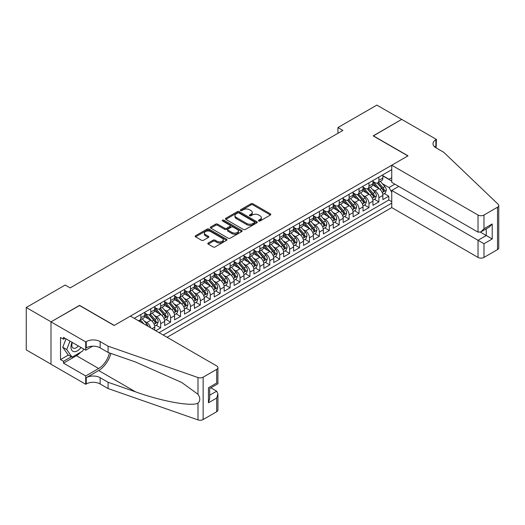 <?xml version="1.0" encoding="UTF-8"?>
<svg xmlns="http://www.w3.org/2000/svg" width="525" height="525" viewBox="0 0 525 525"><rect width="100%" height="100%" fill="white"/><g stroke="black" fill="none" stroke-linecap="round" stroke-linejoin="round"><path stroke-width="0.79" d="M258.713 220.979A0.965 0.558 0 0 0 260.078 220.979L270.421 215.007A1.378 0.794 0 0 0 270.821 214.443A1.378 0.794 0 0 0 270.421 213.878L252.899 203.766A1.378 0.794 0 0 0 250.95 203.766L240.607 209.738A0.965 0.558 0 0 0 240.325 210.131A0.965 0.558 0 0 0 240.607 210.525A0.965 0.558 0 0 0 241.966 210.525L243.305 209.751A4.403 2.546 0 0 1 249.539 209.751L250.996 210.591A4.403 2.546 0 0 1 252.289 212.389A4.403 2.546 0 0 1 250.996 214.193L249.657 214.961A0.965 0.558 0 0 0 249.375 215.355A0.965 0.558 0 0 0 249.657 215.749A0.965 0.558 0 0 0 251.022 215.749L252.361 214.974A4.403 2.546 0 0 1 258.589 214.974L260.052 215.821A4.403 2.546 0 0 1 261.345 217.619A4.403 2.546 0 0 1 260.052 219.417L258.713 220.192A0.965 0.558 0 0 0 258.431 220.585A0.965 0.558 0 0 0 258.713 220.979L258.713 220.192M208.208 242.996A1.378 0.794 0 0 0 207.808 243.561A1.378 0.794 0 0 0 208.208 244.118L213.124 246.96A1.378 0.794 0 0 0 215.073 246.96L226.564 240.325A1.378 0.794 0 0 0 226.964 239.768A1.378 0.794 0 0 0 226.564 239.203L209.035 229.084A1.378 0.794 0 0 0 207.093 229.084L195.602 235.718A1.378 0.794 0 0 0 195.202 236.283A1.378 0.794 0 0 0 195.602 236.841L201.541 240.273A1.378 0.794 0 0 0 203.49 240.273L208.405 237.431A1.378 0.794 0 0 0 208.806 236.873A1.378 0.794 0 0 0 208.405 236.309L205.459 234.609A3.682 2.126 0 0 1 204.382 233.107A3.682 2.126 0 0 1 206.653 231.138A3.682 2.126 0 0 1 210.669 231.604L222.206 238.258A3.682 2.126 0 0 1 223.282 239.768A3.682 2.126 0 0 1 221.012 241.73A3.682 2.126 0 0 1 216.996 241.27L215.073 240.161A1.378 0.794 0 0 0 213.124 240.161L208.208 242.996L208.208 244.118M79.564 305.537L51.043 321.832L26.25 307.512L26.25 349.886L50.997 364.173M79.564 305.366L114.273 325.408L407.859 155.912L373.144 135.87L401.658 119.405L376.865 105.092L337.929 127.568L337.929 133.291M26.25 307.512L65.179 285.036L70.14 287.903L342.891 130.43L337.929 127.568M243.403 229.477A1.378 0.794 0 0 0 245.352 229.477L256.837 222.849A1.378 0.794 0 0 0 257.243 222.285A1.378 0.794 0 0 0 256.837 221.721L239.315 211.608A1.378 0.794 0 0 0 237.366 211.608L225.881 218.236A1.378 0.794 0 0 0 225.474 218.8A1.378 0.794 0 0 0 225.881 219.365L243.403 229.477M222.908 221.189A0.965 0.558 0 0 1 223.886 221.32L241.684 231.597L230.213 238.219A1.378 0.794 0 0 1 228.263 238.219L210.742 228.099L215.657 225.284L215.657 224.142L210.742 226.977A1.378 0.794 0 0 0 210.341 227.542A1.378 0.794 0 0 0 210.742 228.099L210.742 226.977M215.657 225.284A1.378 0.794 0 0 1 217.606 225.284L217.606 224.142A1.378 0.794 0 0 0 215.657 224.142M217.606 224.142L224.713 228.244A1.378 0.794 0 0 0 226.662 228.244L229.917 226.36A1.378 0.794 0 0 0 230.324 225.796A1.378 0.794 0 0 0 229.917 225.238L222.521 220.966A0.965 0.558 0 0 1 222.239 220.572A0.965 0.558 0 0 1 222.836 220.054A0.965 0.558 0 0 1 223.886 220.178L241.703 230.462A1.378 0.794 0 0 1 242.104 231.026A1.378 0.794 0 0 1 241.703 231.584L241.703 230.462M155.735 330.737L160.689 327.869L156.181 325.264M154.232 315.381L156.726 316.818A5.611 3.242 60 0 1 160.689 323.689L164.66 321.398L164.66 325.579L170.612 322.147L166.097 319.541M164.154 309.658L166.642 311.095A5.611 3.242 60 0 1 170.612 317.966L174.576 315.676L174.576 319.856L180.528 316.418L176.019 313.812M174.07 303.929L176.564 305.366A5.611 3.242 60 0 1 180.528 312.237L184.498 309.947L184.498 314.127L190.45 310.695L185.935 308.09M183.993 298.2L186.48 299.637A5.611 3.242 60 0 1 190.45 306.515L194.414 304.224L194.414 308.405L200.366 304.966L195.851 302.361M193.909 292.478L196.396 293.915A5.611 3.242 60 0 1 200.366 300.786L204.33 298.495L204.33 302.676L210.282 299.237L205.774 296.632M203.825 286.748L206.318 288.186A5.611 3.242 60 0 1 210.282 295.057L214.252 292.766L214.252 296.947L220.205 293.514L215.69 290.909M213.747 281.026L216.234 282.463A5.611 3.242 60 0 1 220.205 289.334L224.168 287.044L224.168 291.224L230.121 287.785L225.606 285.18M223.663 275.297L226.15 276.734A5.611 3.242 60 0 1 230.121 283.605L234.091 281.315L234.091 285.495L240.037 282.063L235.528 279.457M233.579 269.574L236.073 271.012A5.611 3.242 60 0 1 240.037 277.882L244.007 275.592L244.007 279.772L249.959 276.334L245.444 273.728M243.502 263.845L245.989 265.283A5.611 3.242 60 0 1 249.959 272.153L253.923 269.863L253.923 274.043L259.875 270.611L255.36 268.006M253.418 258.116L255.905 259.553A5.611 3.242 60 0 1 259.875 266.431L263.845 264.141L263.845 268.321L269.791 264.882L265.283 262.277M263.333 252.394L265.827 253.831A5.611 3.242 60 0 1 269.791 260.702L273.761 258.412L273.761 262.592L279.713 259.153L275.198 256.548M273.256 246.665L275.743 248.102A5.611 3.242 60 0 1 279.713 254.973L283.677 252.683L283.677 256.863L289.629 253.431L285.114 250.825M283.172 240.942L285.666 242.379A5.611 3.242 60 0 1 289.629 249.25L293.6 246.96L293.6 251.14L299.545 247.702L295.037 245.096M293.088 235.213L295.582 236.65A5.611 3.242 60 0 1 299.545 243.521L303.516 241.231L303.516 245.411L309.468 241.979L304.953 239.374M303.01 229.484L305.498 230.928A5.611 3.242 60 0 1 309.468 237.799L313.432 235.508L313.432 239.689L319.384 236.25L314.875 233.645M312.926 223.762L315.42 225.199A5.611 3.242 60 0 1 319.384 232.07L323.354 229.779L323.354 233.96L329.306 230.527L324.791 227.916M322.849 218.032L325.336 219.47A5.611 3.242 60 0 1 329.306 226.347L333.27 224.05L333.27 228.231L339.222 224.798L334.707 222.193M332.765 212.31L335.252 213.747A5.611 3.242 60 0 1 339.222 220.618L343.186 218.328L343.186 222.508L349.138 219.069L344.63 216.464M342.681 206.581L345.174 208.018A5.611 3.242 60 0 1 349.138 214.889L353.108 212.599L353.108 216.779L359.061 213.347L354.546 210.742M352.603 200.858L355.09 202.296A5.611 3.242 60 0 1 359.061 209.167L363.024 206.876L363.024 211.057L368.977 207.618L364.462 205.012M362.519 195.129L365.006 196.567A5.611 3.242 60 0 1 368.977 203.438L372.947 201.147L372.947 205.327L378.892 201.895L378.892 197.715A5.611 3.242 -120 0 0 374.929 190.844L372.435 189.4M374.384 199.29L378.892 201.895M154.744 330.159L154.744 327.127A5.611 3.242 -120 0 0 150.773 320.257L144.638 316.713M150.544 327.738A5.611 3.242 60 0 0 146.81 322.547L144.316 321.11M164.66 321.398A5.611 3.242 -120 0 0 160.689 314.527L154.56 310.99M174.576 315.676A5.611 3.242 -120 0 0 170.612 308.805L164.476 305.261M184.498 309.947A5.611 3.242 -120 0 0 180.528 303.076L174.398 299.532M194.414 304.224A5.611 3.242 -120 0 0 190.45 297.347L184.314 293.81M204.33 298.495A5.611 3.242 -120 0 0 200.366 291.624L194.23 288.081M214.252 292.766A5.611 3.242 -120 0 0 210.282 285.895L204.153 282.358M224.168 287.044A5.611 3.242 -120 0 0 220.205 280.173L214.069 276.629M234.091 281.315A5.611 3.242 -120 0 0 230.121 274.444L223.985 270.907M244.007 275.592A5.611 3.242 -120 0 0 240.037 268.721L233.907 265.178M253.923 269.863A5.611 3.242 -120 0 0 249.959 262.992L243.823 259.448M263.845 264.141A5.611 3.242 -120 0 0 259.875 257.263L253.739 253.726M273.761 258.412A5.611 3.242 -120 0 0 269.791 251.541L263.662 247.997M283.677 252.683A5.611 3.242 -120 0 0 279.713 245.812L273.577 242.274M293.6 246.96A5.611 3.242 -120 0 0 289.629 240.089L283.493 236.545M303.516 241.231A5.611 3.242 -120 0 0 299.545 234.36L293.416 230.816M313.432 235.508A5.611 3.242 -120 0 0 309.468 228.637L303.332 225.094M323.354 229.779A5.611 3.242 -120 0 0 319.384 222.908L313.254 219.365M333.27 224.05A5.611 3.242 -120 0 0 329.306 217.179L323.17 213.642M343.186 218.328A5.611 3.242 -120 0 0 339.222 211.457L333.086 207.913M353.108 212.599A5.611 3.242 -120 0 0 349.138 205.728L343.009 202.191M363.024 206.876A5.611 3.242 -120 0 0 359.061 200.005L352.925 196.462M372.947 201.147A5.611 3.242 -120 0 0 368.977 194.276L362.841 190.732M167.088 337.293L391.742 207.592L478.026 257.408L478.026 240.286L486.262 235.535L486.262 228.828M163.222 335.055L391.742 203.123M391.742 169.68L134.262 318.334M144.821 313.156L146.81 314.298A5.611 3.242 60 0 0 149.612 314.58L153.582 312.29A5.611 3.242 -120 0 0 154.744 309.717L154.744 306.515M154.744 307.427L156.726 308.575A5.611 3.242 60 0 0 159.528 308.851L163.498 306.561A5.611 3.242 -120 0 0 164.66 303.995L164.66 300.786M164.66 301.704L166.642 302.846A5.611 3.242 60 0 0 169.45 303.122L173.414 300.832A5.611 3.242 -120 0 0 174.576 298.266L174.576 295.057M174.576 295.975L176.564 297.124A5.611 3.242 60 0 0 179.366 297.399L183.337 295.109A5.611 3.242 -120 0 0 184.498 292.537L184.498 289.334M184.498 290.246L186.48 291.395A5.611 3.242 60 0 0 189.282 291.67L193.252 289.38A5.611 3.242 -120 0 0 194.414 286.814L194.414 283.605M194.414 284.524L196.396 285.666A5.611 3.242 60 0 0 199.205 285.948L203.168 283.658A5.611 3.242 -120 0 0 204.33 281.085L204.33 277.882M204.33 278.795L206.318 279.943A5.611 3.242 60 0 0 209.121 280.219L213.091 277.928A5.611 3.242 -120 0 0 214.252 275.363L214.252 272.153M214.252 273.072L216.234 274.214A5.611 3.242 60 0 0 219.043 274.496L223.007 272.206A5.611 3.242 -120 0 0 224.168 269.633L224.168 266.424M224.168 267.343L226.15 268.492A5.611 3.242 60 0 0 228.959 268.767L232.923 266.477A5.611 3.242 -120 0 0 234.091 263.911L234.091 260.702M234.091 261.621L236.073 262.762A5.611 3.242 60 0 0 238.875 263.038L242.845 260.748A5.611 3.242 -120 0 0 244.007 258.182L244.007 254.973M244.007 255.892L245.989 257.04A5.611 3.242 60 0 0 248.798 257.316L252.761 255.025A5.611 3.242 -120 0 0 253.923 252.453L253.923 249.25M253.923 250.162L255.905 251.311A5.611 3.242 60 0 0 258.713 251.587L262.684 249.296A5.611 3.242 -120 0 0 263.845 246.73L263.845 243.521M263.845 244.44L265.827 245.582A5.611 3.242 60 0 0 268.629 245.864L272.6 243.574A5.611 3.242 -120 0 0 273.761 241.001L273.761 237.799M273.761 238.711L275.743 239.859A5.611 3.242 60 0 0 278.552 240.135L282.516 237.845A5.611 3.242 -120 0 0 283.677 235.279L283.677 232.07M283.677 232.988L285.666 234.13A5.611 3.242 60 0 0 288.468 234.412L292.438 232.122A5.611 3.242 -120 0 0 293.6 229.55L293.6 226.341M293.6 227.259L295.582 228.408A5.611 3.242 60 0 0 298.384 228.683L302.354 226.393A5.611 3.242 -120 0 0 303.516 223.827L303.516 220.618M303.516 221.537L305.498 222.679A5.611 3.242 60 0 0 308.306 222.954L312.27 220.664A5.611 3.242 -120 0 0 313.432 218.098L313.432 214.889M313.432 215.808L315.42 216.95A5.611 3.242 60 0 0 318.222 217.232L322.192 214.942A5.611 3.242 -120 0 0 323.354 212.369L323.354 209.167M323.354 210.079L325.336 211.227A5.611 3.242 60 0 0 328.138 211.503L332.108 209.213A5.611 3.242 -120 0 0 333.27 206.647L333.27 203.438M333.27 204.356L335.252 205.498A5.611 3.242 60 0 0 338.061 205.78L342.024 203.49A5.611 3.242 -120 0 0 343.186 200.918L343.186 197.715M343.186 198.627L345.174 199.776A5.611 3.242 60 0 0 347.977 200.051L351.947 197.761A5.611 3.242 -120 0 0 353.108 195.195L353.108 191.986M353.108 192.905L355.09 194.047A5.611 3.242 60 0 0 357.899 194.329L361.863 192.032A5.611 3.242 -120 0 0 363.024 189.466L363.024 186.257M363.024 187.176L365.006 188.324A5.611 3.242 60 0 0 367.815 188.6L371.779 186.309A5.611 3.242 -120 0 0 372.947 183.743L372.947 180.534M159.055 332.653L388.815 200.005L388.815 196.166L382.863 199.605L382.863 195.425A5.611 3.242 -120 0 0 378.892 188.554L372.763 185.01M372.947 181.453L374.929 182.595A5.611 3.242 -120 0 0 377.731 182.871A5.611 3.242 -120 0 0 378.892 180.305L378.892 177.096M377.731 182.871L381.701 180.58A5.611 3.242 -120 0 0 382.863 178.014L382.863 174.805M134.905 318.708L134.905 317.966M140.857 314.527L140.857 317.737A5.611 3.242 60 0 1 139.696 320.303A5.611 3.242 60 0 1 137.963 320.473M139.696 320.303L143.66 318.012A5.611 3.242 -120 0 0 144.821 315.446L144.821 312.237M150.773 308.805L150.773 312.007A5.611 3.242 60 0 1 149.612 314.58M160.689 303.076L160.689 306.285A5.611 3.242 60 0 1 159.528 308.851M170.612 297.347L170.612 300.556A5.611 3.242 60 0 1 169.45 303.122M180.528 291.624L180.528 294.827A5.611 3.242 60 0 1 179.366 297.399M190.45 285.895L190.45 289.104A5.611 3.242 60 0 1 189.282 291.67M200.366 280.173L200.366 283.375A5.611 3.242 60 0 1 199.205 285.948M210.282 274.444L210.282 277.653A5.611 3.242 60 0 1 209.121 280.219M220.205 268.721L220.205 271.924A5.611 3.242 60 0 1 219.043 274.496M230.121 262.992L230.121 266.201A5.611 3.242 60 0 1 228.959 268.767M240.037 257.263L240.037 260.472A5.611 3.242 60 0 1 238.875 263.038M249.959 251.541L249.959 254.743A5.611 3.242 60 0 1 248.798 257.316M259.875 245.812L259.875 249.021A5.611 3.242 60 0 1 258.713 251.587M269.791 240.089L269.791 243.292A5.611 3.242 60 0 1 268.629 245.864M279.713 234.36L279.713 237.569A5.611 3.242 60 0 1 278.552 240.135M289.629 228.637L289.629 231.84A5.611 3.242 60 0 1 288.468 234.412M299.545 222.908L299.545 226.118A5.611 3.242 60 0 1 298.384 228.683M309.468 217.179L309.468 220.388A5.611 3.242 60 0 1 308.306 222.954M319.384 211.457L319.384 214.659A5.611 3.242 60 0 1 318.222 217.232M329.306 205.728L329.306 208.937A5.611 3.242 60 0 1 328.138 211.503M339.222 200.005L339.222 203.208A5.611 3.242 60 0 1 338.061 205.78M349.138 194.276L349.138 197.485A5.611 3.242 60 0 1 347.977 200.051M359.061 188.547L359.061 191.756A5.611 3.242 60 0 1 357.899 194.329M368.977 182.825L368.977 186.034A5.611 3.242 60 0 1 367.815 188.6M368.977 203.438L368.977 207.618M359.061 209.167L359.061 213.347M349.138 214.889L349.138 219.069M339.222 220.618L339.222 224.798M329.306 226.347L329.306 230.527M319.384 232.07L319.384 236.25M309.468 237.799L309.468 241.979M299.545 243.521L299.545 247.702M289.629 249.25L289.629 253.431M279.713 254.973L279.713 259.153M269.791 260.702L269.791 264.882M259.875 266.431L259.875 270.611M249.959 272.153L249.959 276.334M240.037 277.882L240.037 282.063M230.121 283.605L230.121 287.785M220.205 289.334L220.205 293.514M210.282 295.057L210.282 299.237M200.366 300.786L200.366 304.966M190.45 306.515L190.45 310.695M180.528 312.237L180.528 316.418M170.612 317.966L170.612 322.147M160.689 323.689L160.689 327.869M391.742 192.242L389.012 187.517L382.358 183.678M389.012 187.517L394.866 184.144M382.863 175.954L391.742 181.079M382.863 175.724L389.012 179.274L391.742 177.699M384.3 193.561L388.815 196.166M388.815 200.005L391.742 201.692M259.101 221.117L260.052 220.566A4.403 2.546 0 0 0 261.345 218.768L261.345 217.619M252.289 212.389L252.289 213.537A4.403 2.546 0 0 1 250.996 215.335L250.044 215.887M270.421 213.878L270.421 215.007L252.899 204.907A1.378 0.794 0 0 0 250.95 204.907L240.988 210.656M256.837 221.721L256.837 222.849L239.315 212.75A1.378 0.794 0 0 0 237.366 212.75L225.901 219.371M254.402 222.679A0.965 0.558 0 0 0 254.684 222.285A0.965 0.558 0 0 0 254.402 221.891L239.026 213.012A0.965 0.558 0 0 0 237.661 213.012L236.25 213.826A4.403 2.546 0 0 0 234.957 215.624A4.403 2.546 0 0 0 236.25 217.422L246.763 223.493A4.403 2.546 0 0 0 252.991 223.493L254.402 222.679L254.402 223.821A0.965 0.558 0 0 0 254.684 223.427L254.684 222.285M234.957 215.624L234.957 216.766A4.403 2.546 0 0 0 236.25 218.571L236.25 217.422M254.402 223.821L252.991 224.641A4.403 2.546 0 0 1 246.763 224.641L236.25 218.571M217.606 225.284L224.713 229.386A1.378 0.794 0 0 0 226.662 229.386L229.917 227.502A1.378 0.794 0 0 0 230.324 226.944L230.324 225.796M232.089 232.503A3.682 2.126 0 0 0 236.099 232.962A3.682 2.126 0 0 0 238.376 230.993A3.682 2.126 0 0 0 237.293 229.491L233.231 227.148A1.378 0.794 0 0 0 231.282 227.148L228.021 229.031A1.378 0.794 0 0 0 227.62 229.589A1.378 0.794 0 0 0 228.021 230.153L232.089 232.503L232.089 233.645A3.682 2.126 0 0 0 236.099 234.104A3.682 2.126 0 0 0 238.376 232.142L238.376 230.993M227.62 229.589L227.62 230.738A1.378 0.794 0 0 0 228.021 231.302L228.021 230.153M232.089 233.645L228.021 231.302M223.282 239.768L223.282 240.909A3.682 2.126 0 0 1 221.012 242.872A3.682 2.126 0 0 1 216.996 242.412L215.073 241.303A1.378 0.794 0 0 0 213.124 241.303L208.228 244.132M204.382 233.107L204.382 234.248A3.682 2.126 0 0 0 205.459 235.751L205.459 234.609M208.405 236.309L208.405 237.431L205.459 235.751M226.544 240.338L209.035 230.232A1.378 0.794 0 0 0 207.093 230.232L195.622 236.854M382.777 194.44L385.343 192.957L386.334 190.096A3.714 2.146 -120 0 0 384.884 186.605L380.356 181.361M379.444 188.915L374.069 182.693A10.73 6.195 -120 0 0 372.947 181.512M376.497 187.169L373.492 183.684A8.905 5.145 -120 0 0 372.947 183.087M377.226 183.074L381.813 188.383A3.714 2.146 60 0 1 383.138 190.942C383.696 191.691 384.09 191.461 384.326 190.253A3.714 2.146 -120 0 0 383.001 187.694L378.473 182.451M377.495 182.989L382.423 188.692A1.897 1.096 60 0 1 382.902 189.433L384.326 190.253M383.138 190.942L383.408 191.382M72.063 342.326A9.115 5.263 120 0 0 74.202 351.671A9.115 5.263 120 0 0 81.007 347.484M72.371 342.503A6.241 3.603 120 0 0 73.132 348.088A6.241 3.603 120 0 0 74.045 348.37A6.241 3.603 120 0 0 78.35 345.955M83.567 348.961L82.779 350.976L72.076 357.158L68.106 354.867L62.751 347.255L66.019 338.835M72.076 357.158L66.721 349.545L69.989 341.125M62.751 347.255L66.721 349.545M398.783 186.401L391.742 190.47L483.978 243.725L483.978 257.408L497.516 249.592L497.516 207.218A4.207 2.428 0 0 0 498.75 205.498A4.207 2.428 0 0 0 498.146 204.245L443.809 152.329L435.875 147.748A9.818 5.67 180 0 1 433 143.745A9.818 5.67 180 0 1 435.875 139.735L436.419 139.42L401.704 119.378L373.288 135.955M391.742 190.47L391.742 207.592M373.288 135.785L408.004 155.827L391.742 165.218L478.026 215.033A4.207 2.428 0 0 0 483.978 215.033L497.516 207.218M436.419 139.42L436.124 147.893M391.742 165.218L391.742 182.339L478.026 232.155L478.026 215.033M498.75 205.498L498.75 247.872A4.207 2.428 180 0 1 497.516 249.592M483.978 257.408A4.207 2.428 180 0 1 478.026 257.408M434.641 146.875A9.818 5.67 180 0 1 435.875 146.002L435.875 139.735M480.408 232.155L492.214 238.973L483.978 243.725M483.978 215.033L483.978 228.723L481.005 231.86L478.026 232.155M483.978 228.723L492.214 223.965L489.234 227.108L481.005 231.86M130.39 316.103L216.681 365.918A4.207 2.428 -0 0 1 217.914 367.638A4.207 2.428 -0 0 1 216.681 369.357L203.142 377.173L203.142 419.547A4.207 2.428 180 0 1 197.991 419.908L108.078 388.539L100.144 383.959A9.818 5.67 -0 0 0 86.257 383.959L85.713 384.274L50.997 364.232L50.997 321.858L79.413 305.452L114.128 325.493L130.39 316.103M108.078 388.539L108.078 382.272L135.647 391.886C161.995 401.389 191.435 406.704 197.991 403.154C200.379 400.706 200.379 397.753 197.991 394.295L181.814 382.528L135.647 362.053L108.078 352.439L100.144 347.858A9.818 5.67 -0 0 0 86.257 347.858L86.257 341.585L85.713 341.9L50.997 321.858M108.078 352.439L108.078 346.165L100.144 341.585A9.818 5.67 -0 0 0 86.257 341.585M135.647 391.886L98.654 370.532L86.257 377.692A9.818 5.67 -0 0 1 100.144 377.692L108.078 382.272M216.681 411.731L216.681 398.048L217.914 393.901L217.914 410.012A4.207 2.428 180 0 1 216.681 411.731L203.142 419.547M197.991 394.295L197.991 377.534L108.078 346.165M80.811 352.117A15.783 9.109 -60 0 1 76.433 355.674L63.492 363.142L63.492 361.312L71.38 356.757M65.08 338.29L63.492 339.209L60.519 337.49L60.519 359.592L63.492 361.312M63.492 339.209L63.492 337.378L85.713 350.201L85.713 341.9M85.713 384.274L85.713 375.972L98.654 368.498A15.783 9.109 120 0 0 109.397 352.898M63.492 363.142L85.713 375.972M210.873 387.817L216.681 391.178L217.914 393.901M98.654 370.532A18.27 10.546 120 0 0 110.873 353.41M92.636 346.205L85.713 350.201M197.991 377.534A4.207 2.428 -0 0 0 203.142 377.173M60.519 359.592L68.407 355.038M216.681 398.048L208.451 402.8L209.678 398.652L209.678 388.507L217.914 383.755L217.914 367.638M208.451 402.8L208.451 387.798C210.052 388.723 210.052 388.723 208.451 387.798L216.681 383.04C218.288 383.972 218.288 383.972 216.681 383.047L216.681 369.357M372.862 200.163L375.421 198.686L376.412 195.825A3.714 2.146 -120 0 0 374.968 192.334L370.433 187.084M369.528 194.637L364.153 188.416A10.73 6.195 -120 0 0 363.024 187.235M366.581 192.892L363.576 189.413A8.905 5.145 -120 0 0 363.024 188.816M367.31 188.803L371.89 194.106A3.714 2.146 60 0 1 373.216 196.672C373.774 197.413 374.174 197.19 374.41 195.982A3.714 2.146 -120 0 0 373.085 193.423L368.55 188.173M367.579 188.711L372.501 194.414A1.897 1.096 60 0 1 372.98 195.156L374.41 195.982M373.216 196.672L373.485 197.111M362.939 205.892L365.505 204.415L366.496 201.548A3.714 2.146 -120 0 0 365.052 198.056L360.517 192.813M359.612 200.366L354.237 194.145A10.73 6.195 -120 0 0 353.108 192.964M356.659 198.621L353.653 195.143A8.905 5.145 -120 0 0 353.108 194.539M357.394 194.526L361.974 199.835A3.714 2.146 60 0 1 363.3 202.394C363.858 203.142 364.258 202.912 364.488 201.705A3.714 2.146 -120 0 0 363.162 199.146L358.634 193.902M357.663 194.44L362.585 200.143A1.897 1.096 60 0 1 363.064 200.885L364.488 201.705M363.3 202.394L363.569 202.834M353.023 211.621L355.589 210.138L356.58 207.277A3.714 2.146 -120 0 0 355.13 203.785L350.602 198.535M349.689 206.095L344.315 199.868A10.73 6.195 -120 0 0 343.186 198.693M346.743 204.343L343.737 200.865A8.905 5.145 -120 0 0 343.186 200.268M347.471 200.255L352.058 205.557A3.714 2.146 60 0 1 353.384 208.123C353.942 208.871 354.336 208.642 354.572 207.434A3.714 2.146 -120 0 0 353.246 204.875L348.712 199.625M347.74 200.169L352.669 205.872A1.897 1.096 60 0 1 353.141 206.607L354.572 207.434M353.384 208.123L353.653 208.563M343.107 217.343L345.667 215.867L346.658 212.999A3.714 2.146 -120 0 0 345.214 209.514L340.679 204.264M339.773 211.818L334.399 205.597A10.73 6.195 -120 0 0 333.27 204.415M336.827 210.072L333.821 206.594A8.905 5.145 -120 0 0 333.27 205.997M337.555 205.977L342.136 211.286A3.714 2.146 60 0 1 343.462 213.846C344.019 214.594 344.42 214.364 344.656 213.163A3.714 2.146 -120 0 0 343.33 210.597L338.796 205.354M337.824 205.892L342.746 211.595A1.897 1.096 60 0 1 343.225 212.336L344.656 213.163M343.462 213.846L343.731 214.285M333.185 223.073L335.751 221.589L336.742 218.728A3.714 2.146 -120 0 0 335.291 215.237L330.763 209.993M329.858 217.547L324.483 211.319A10.73 6.195 -120 0 0 323.354 210.144M326.904 215.801L323.899 212.317A8.905 5.145 -120 0 0 323.354 211.719M327.633 211.706L332.22 217.015A3.714 2.146 60 0 1 333.546 219.575C334.103 220.323 334.497 220.093 334.733 218.886A3.714 2.146 -120 0 0 333.408 216.326L328.88 211.076M327.908 211.621L332.83 217.324A1.897 1.096 60 0 1 333.309 218.065L334.733 218.886M333.546 219.575L333.815 220.014M323.269 228.795L325.835 227.318L326.826 224.457A3.714 2.146 -120 0 0 325.375 220.966L320.847 215.716M319.935 223.269L314.56 217.048A10.73 6.195 -120 0 0 313.432 215.867M316.988 221.524L313.983 218.046A8.905 5.145 -120 0 0 313.432 217.448M317.717 217.435L322.304 222.738A3.714 2.146 60 0 1 323.63 225.297C324.188 226.045 324.581 225.816 324.817 224.615A3.714 2.146 -120 0 0 323.492 222.055L318.957 216.805M317.986 217.343L322.914 223.046A1.897 1.096 60 0 1 323.387 223.788L324.817 224.615M323.63 225.297L323.899 225.743M313.353 234.524L315.912 233.041L316.903 230.18A3.714 2.146 -120 0 0 315.459 226.688L310.925 221.445M310.019 228.998L304.644 222.777A10.73 6.195 -120 0 0 303.516 221.596M307.072 227.253L304.067 223.768A8.905 5.145 -120 0 0 303.516 223.171M307.801 223.158L312.382 228.467A3.714 2.146 60 0 1 313.707 231.026C314.265 231.774 314.665 231.545 314.902 230.337A3.714 2.146 -120 0 0 313.576 227.778L309.041 222.534M308.07 223.073L312.992 228.775A1.897 1.096 60 0 1 313.471 229.517L314.902 230.337M313.707 231.026L313.976 231.466M303.43 240.247L305.996 238.77L306.987 235.909A3.714 2.146 -120 0 0 305.537 232.418L301.009 227.168M300.097 234.721L294.728 228.5A10.73 6.195 -120 0 0 293.6 227.318M297.15 232.975L294.144 229.497A8.905 5.145 -120 0 0 293.6 228.9M297.878 228.887L302.466 234.189A3.714 2.146 60 0 1 303.791 236.755C304.349 237.497 304.743 237.274 304.979 236.066A3.714 2.146 -120 0 0 303.653 233.507L299.125 228.257M298.147 228.795L303.076 234.498A1.897 1.096 60 0 1 303.555 235.239L304.979 236.066M303.791 236.755L304.06 237.195M293.514 245.976L296.074 244.499L297.071 241.631A3.714 2.146 -120 0 0 295.621 238.14L291.086 232.897M290.181 240.45L284.806 234.229A10.73 6.195 -120 0 0 283.677 233.048M287.234 238.704L284.228 235.226A8.905 5.145 -120 0 0 283.677 234.623M287.963 234.609L292.543 239.918A3.714 2.146 60 0 1 293.869 242.478C294.433 243.226 294.827 242.996 295.063 241.789A3.714 2.146 -120 0 0 293.738 239.229L289.203 233.986M288.232 234.524L293.16 240.227A1.897 1.096 60 0 1 293.632 240.968L295.063 241.789M293.869 242.478L294.144 242.918M283.598 251.705L286.158 250.222L287.149 247.36A3.714 2.146 -120 0 0 285.705 243.869L281.17 238.626M280.265 246.179L274.89 239.951A10.73 6.195 -120 0 0 273.761 238.777M277.318 244.427L274.312 240.949A8.905 5.145 -120 0 0 273.761 240.352M278.047 240.338L282.627 245.648A3.714 2.146 60 0 1 283.953 248.207C284.511 248.955 284.911 248.725 285.141 247.518A3.714 2.146 -120 0 0 283.815 244.958L279.287 239.708M278.316 240.253L283.238 245.956A1.897 1.096 60 0 1 283.717 246.691L285.141 247.518M283.953 248.207L284.222 248.647M273.676 257.427L276.242 255.951L277.233 253.083A3.714 2.146 -120 0 0 275.783 249.598L271.254 244.348M270.342 251.902L264.967 245.68A10.73 6.195 -120 0 0 263.845 244.499M267.396 250.156L264.39 246.678A8.905 5.145 -120 0 0 263.845 246.081M268.124 246.061L272.711 251.37A3.714 2.146 60 0 1 274.037 253.929C274.595 254.677 274.988 254.448 275.225 253.247A3.714 2.146 -120 0 0 273.899 250.681L269.371 245.438M268.393 245.976L273.322 251.678A1.897 1.096 60 0 1 273.801 252.42L275.225 253.247M274.037 253.929L274.306 254.369M263.76 263.156L266.319 261.673L267.31 258.812A3.714 2.146 -120 0 0 265.867 255.321L261.332 250.077M260.426 257.631L255.052 251.409A10.73 6.195 -120 0 0 253.923 250.228M257.48 255.885L254.474 252.4A8.905 5.145 -120 0 0 253.923 251.803M258.208 251.79L262.789 257.099A3.714 2.146 60 0 1 264.114 259.658C264.672 260.407 265.072 260.177 265.309 258.969A3.714 2.146 -120 0 0 263.983 256.41L259.448 251.16M258.477 251.705L263.406 257.408A1.897 1.096 60 0 1 263.878 258.149L265.309 258.969M264.114 259.658L264.39 260.098M253.844 268.879L256.403 267.402L257.394 264.541A3.714 2.146 -120 0 0 255.951 261.05L251.416 255.8M250.51 263.353L245.136 257.132A10.73 6.195 -120 0 0 244.007 255.951M247.564 261.608L244.552 258.129A8.905 5.145 -120 0 0 244.007 257.532M248.292 257.519L252.873 262.822A3.714 2.146 60 0 1 254.198 265.381C254.756 266.129 255.157 265.899 255.386 264.698A3.714 2.146 -120 0 0 254.061 262.139L249.532 256.889M248.561 257.427L253.483 263.13A1.897 1.096 60 0 1 253.962 263.872L255.386 264.698M254.198 265.381L254.468 265.827M243.922 274.608L246.488 273.125L247.478 270.263A3.714 2.146 -120 0 0 246.028 266.772L241.5 261.529M240.588 269.082L235.213 262.861A10.73 6.195 -120 0 0 234.091 261.68M237.641 267.337L234.636 263.852A8.905 5.145 -120 0 0 234.091 263.255M238.37 263.242L242.957 268.551A3.714 2.146 60 0 1 244.282 271.11C244.84 271.858 245.234 271.628 245.47 270.421A3.714 2.146 -120 0 0 244.145 267.862L239.617 262.618M238.639 263.156L243.567 268.859A1.897 1.096 60 0 1 244.046 269.601L245.47 270.421M244.282 271.11L244.552 271.55M234.006 280.337L236.565 278.854L237.556 275.993A3.714 2.146 -120 0 0 236.112 272.501L231.577 267.251M230.672 274.805L225.297 268.583A10.73 6.195 -120 0 0 224.168 267.402M227.725 273.059L224.72 269.581A8.905 5.145 -120 0 0 224.168 268.984M228.454 268.971L233.034 274.273A3.714 2.146 60 0 1 234.36 276.839C234.918 277.581 235.318 277.358 235.554 276.15A3.714 2.146 -120 0 0 234.229 273.591L229.694 268.341M228.723 268.885L233.645 274.582A1.897 1.096 60 0 1 234.124 275.323L235.554 276.15M234.36 276.839L234.629 277.279M224.083 286.059L226.649 284.583L227.64 281.715A3.714 2.146 -120 0 0 226.19 278.224L221.662 272.98M220.756 280.534L215.381 274.312A10.73 6.195 -120 0 0 214.252 273.131M217.803 278.788L214.797 275.31A8.905 5.145 -120 0 0 214.252 274.706M218.538 274.693L223.118 280.002A3.714 2.146 60 0 1 224.444 282.562C225.002 283.31 225.396 283.08 225.632 281.873A3.714 2.146 -120 0 0 224.306 279.313L219.778 274.07M218.807 274.608L223.729 280.311A1.897 1.096 60 0 1 224.208 281.052L225.632 281.873M224.444 282.562L224.713 283.001M214.167 291.788L216.733 290.305L217.724 287.444A3.714 2.146 -120 0 0 216.274 283.953L211.746 278.709M210.833 286.263L205.459 280.035A10.73 6.195 -120 0 0 204.33 278.86M207.887 284.511L204.881 281.033A8.905 5.145 -120 0 0 204.33 280.435M208.615 280.422L213.202 285.731A3.714 2.146 60 0 1 214.528 288.291C215.086 289.039 215.48 288.809 215.716 287.602A3.714 2.146 -120 0 0 214.39 285.042L209.856 279.792M208.884 280.337L213.813 286.04A1.897 1.096 60 0 1 214.285 286.775L215.716 287.602M214.528 288.291L214.797 288.73M204.251 297.511L206.811 296.034L207.802 293.167A3.714 2.146 -120 0 0 206.358 289.682L201.823 284.432M200.918 291.985L195.543 285.764A10.73 6.195 -120 0 0 194.414 284.583M197.971 290.24L194.965 286.762A8.905 5.145 -120 0 0 194.414 286.164M198.699 286.145L203.28 291.454A3.714 2.146 60 0 1 204.606 294.013C205.163 294.761 205.564 294.532 205.8 293.331A3.714 2.146 -120 0 0 204.474 290.765L199.94 285.521M198.968 286.059L203.89 291.762A1.897 1.096 60 0 1 204.369 292.504L205.8 293.331M204.606 294.013L204.875 294.453M194.329 303.24L196.895 301.757L197.886 298.896A3.714 2.146 -120 0 0 196.435 295.404L191.907 290.161M191.002 297.714L185.627 291.493A10.73 6.195 -120 0 0 184.498 290.312M188.048 295.969L185.043 292.484A8.905 5.145 -120 0 0 184.498 291.887M188.777 291.874L193.364 297.183A3.714 2.146 60 0 1 194.69 299.742C195.248 300.49 195.641 300.261 195.877 299.053A3.714 2.146 -120 0 0 194.552 296.494L190.024 291.244M189.052 291.788L193.974 297.491A1.897 1.096 60 0 1 194.453 298.233L195.877 299.053M194.69 299.742L194.959 300.182M184.413 308.963L186.979 307.486L187.97 304.625A3.714 2.146 -120 0 0 186.519 301.133L181.991 295.883M181.079 303.437L175.704 297.216A10.73 6.195 -120 0 0 174.576 296.034M178.132 301.691L175.127 298.213A8.905 5.145 -120 0 0 174.576 297.616M178.861 297.603L183.448 302.905A3.714 2.146 60 0 1 184.767 305.465C185.332 306.213 185.725 305.983 185.962 304.782A3.714 2.146 -120 0 0 184.636 302.223L180.101 296.973M179.13 297.511L184.058 303.214A1.897 1.096 60 0 1 184.531 303.955L185.962 304.782M184.767 305.465L185.043 305.911M174.497 314.692L177.056 313.208L178.047 310.347A3.714 2.146 -120 0 0 176.603 306.856L172.069 301.613M171.163 309.166L165.788 302.945A10.73 6.195 -120 0 0 164.66 301.763M168.217 307.42L165.211 303.936A8.905 5.145 -120 0 0 164.66 303.338M168.945 303.325L173.526 308.634A3.714 2.146 60 0 1 174.851 311.194C175.409 311.942 175.809 311.712 176.039 310.505A3.714 2.146 -120 0 0 174.72 307.945L170.185 302.702M169.214 303.24L174.136 308.943A1.897 1.096 60 0 1 174.615 309.684L176.039 310.505M174.851 311.194L175.12 311.633M164.574 320.421L167.14 318.938L168.131 316.076A3.714 2.146 -120 0 0 166.681 312.585L162.153 307.335M161.241 314.888L155.873 308.667A10.73 6.195 -120 0 0 154.744 307.493M158.294 313.143L155.288 309.665A8.905 5.145 -120 0 0 154.744 309.067M159.023 309.054L163.61 314.357A3.714 2.146 60 0 1 164.935 316.923C165.493 317.664 165.887 317.441 166.123 316.234A3.714 2.146 -120 0 0 164.798 313.674L160.269 308.424M159.292 308.969L164.22 314.665A1.897 1.096 60 0 1 164.699 315.407L166.123 316.234M164.935 316.923L165.204 317.363M154.658 326.143L157.218 324.667L158.215 321.799A3.714 2.146 -120 0 0 156.765 318.308L152.23 313.064M151.325 320.618L145.95 314.396A10.73 6.195 -120 0 0 144.821 313.215M148.378 318.872L145.373 315.394A8.905 5.145 -120 0 0 144.821 314.79M149.107 314.777L153.687 320.086A3.714 2.146 60 0 1 155.013 322.645C155.577 323.393 155.971 323.164 156.207 321.956A3.714 2.146 -120 0 0 154.882 319.397L150.347 314.153M149.376 314.692L154.304 320.394A1.897 1.096 60 0 1 154.777 321.136L156.207 321.956M155.013 322.645L155.288 323.085M148.102 326.327A3.714 2.146 -120 0 0 146.849 324.037L142.314 318.793M143.909 323.905L140.431 319.876M139.46 320.421L141.041 322.252M139.191 320.506L140.352 321.851M146.81 322.547L150.773 320.257M156.726 316.818L160.689 314.527M166.642 311.095L170.612 308.805M176.564 305.366L180.528 303.076M186.48 299.637L190.45 297.347M196.396 293.915L200.366 291.624M206.318 288.186L210.282 285.895M216.234 282.463L220.205 280.173M226.15 276.734L230.121 274.444M236.073 271.012L240.037 268.721M245.989 265.283L249.959 262.992M255.905 259.553L259.875 257.263M265.827 253.831L269.791 251.541M275.743 248.102L279.713 245.812M285.666 242.379L289.629 240.089M295.582 236.65L299.545 234.36M305.498 230.928L309.468 228.637M315.42 225.199L319.384 222.908M325.336 219.47L329.306 217.179M335.252 213.747L339.222 211.457M345.174 208.018L349.138 205.728M355.09 202.296L359.061 200.005M365.006 196.567L368.977 194.276M374.929 190.844L378.892 188.554M378.892 180.305L382.863 178.014M140.857 317.737L144.821 315.446M150.773 312.007L154.744 309.717M160.689 306.285L164.66 303.995M170.612 300.556L174.576 298.266M180.528 294.827L184.498 292.537M190.45 289.104L194.414 286.814M200.366 283.375L204.33 281.085M210.282 277.653L214.252 275.363M220.205 271.924L224.168 269.633M230.121 266.201L234.091 263.911M240.037 260.472L244.007 258.182M249.959 254.743L253.923 252.453M259.875 249.021L263.845 246.73M269.791 243.292L273.761 241.001M279.713 237.569L283.677 235.279M289.629 231.84L293.6 229.55M299.545 226.118L303.516 223.827M309.468 220.388L313.432 218.098M319.384 214.659L323.354 212.369M329.306 208.937L333.27 206.647M339.222 203.208L343.186 200.918M349.138 197.485L353.108 195.195M359.061 191.756L363.024 189.466M368.977 186.034L372.947 183.743M378.892 197.715L382.863 195.425M152.112 328.643L154.744 327.127M260.052 220.566L260.052 219.417M249.657 215.749L249.657 214.961M250.996 215.335L250.996 214.193M240.607 210.525L240.607 209.738M250.95 204.907L250.95 203.766M252.899 204.907L252.899 203.766M225.881 219.365L225.881 218.236M237.366 212.75L237.366 211.608M239.315 212.75L239.315 211.608M246.763 224.641L246.763 223.493M252.991 224.641L252.991 223.493M224.713 229.386L224.713 228.244M226.662 229.386L226.662 228.244M229.917 227.502L229.917 226.36M223.886 221.32L223.886 220.178M213.124 241.303L213.124 240.161M215.073 241.303L215.073 240.161M216.996 242.412L216.996 241.27M195.602 236.841L195.602 235.718M207.093 230.232L207.093 229.084M209.035 230.232L209.035 229.084M226.564 240.325L226.564 239.203M382.213 192.531L386.308 190.168M374.069 182.693L374.581 182.398M383.001 187.694L384.884 186.605M380.041 189.407L381.813 188.383M492.214 223.965L492.214 238.973M100.144 347.858L100.144 341.585M100.144 377.692L100.144 383.959M197.991 419.908L197.991 403.154M86.257 377.692L86.257 383.959M76.433 355.674L98.654 368.498M209.678 395.213L216.681 391.178M372.291 198.26L376.392 195.897M364.153 188.416L364.665 188.121M373.085 193.423L374.968 192.334M370.118 195.129L371.89 194.106M362.375 203.989L366.47 201.62M354.237 194.145L354.749 193.85M363.162 199.146L365.052 198.056M360.202 200.858L361.974 199.835M352.459 209.711L356.554 207.349M344.315 199.868L344.827 199.572M353.246 204.875L355.13 203.785M350.28 206.581L352.058 205.557M342.536 215.44L346.638 213.071M334.399 205.597L334.911 205.301M343.33 210.597L345.214 209.514M340.364 212.31L342.136 211.286M332.62 221.163L336.715 218.8M324.483 211.319L324.988 211.03M333.408 216.326L335.291 215.237M330.448 218.039L332.22 217.015M322.704 226.892L326.799 224.523M314.56 217.048L315.072 216.753M323.492 222.055L325.375 220.966M320.526 223.762L322.304 222.738M312.782 232.614L316.883 230.252M304.644 222.777L305.156 222.482M313.576 227.778L315.459 226.688M310.61 229.491L312.382 228.467M302.866 238.343L306.961 235.981M294.728 228.5L295.234 228.204M303.653 233.507L305.537 232.418M300.694 235.213L302.466 234.189M292.95 244.073L297.045 241.703M284.806 234.229L285.318 233.933M293.738 239.229L295.621 238.14M290.771 240.942L292.543 239.918M283.027 249.795L287.123 247.433M274.89 239.951L275.402 239.656M283.815 244.958L285.705 243.869M280.855 246.665L282.627 245.648M273.112 255.524L277.207 253.155M264.967 245.68L265.479 245.385M273.899 250.681L275.783 249.598M270.939 252.394L272.711 251.37M263.189 261.247L267.291 258.884M255.052 251.409L255.563 251.114M263.983 256.41L265.867 255.321M261.017 258.123L262.789 257.099M253.273 266.976L257.368 264.613M245.136 257.132L245.648 256.837M254.061 262.139L255.951 261.05M251.101 263.845L252.873 262.822M243.357 272.705L247.452 270.336M235.213 262.861L235.725 262.566M244.145 267.862L246.028 266.772M241.185 269.574L242.957 268.551M233.435 278.427L237.536 276.065M225.297 268.583L225.809 268.288M234.229 273.591L236.112 272.501M231.262 275.297L233.034 274.273M223.519 284.156L227.614 281.787M215.381 274.312L215.887 274.017M224.306 279.313L226.19 278.224M221.347 281.026L223.118 280.002M213.603 289.879L217.698 287.516M205.459 280.035L205.971 279.74M214.39 285.042L216.274 283.953M211.424 286.755L213.202 285.731M203.68 295.608L207.782 293.239M195.543 285.764L196.055 285.469M204.474 290.765L206.358 289.682M201.508 292.478L203.28 291.454M193.764 301.33L197.859 298.968M185.627 291.493L186.132 291.198M194.552 296.494L196.435 295.404M191.592 298.207L193.364 297.183M183.848 307.059L187.943 304.697M175.704 297.216L176.216 296.92M184.636 302.223L186.519 301.133M181.67 303.929L183.448 302.905M173.926 312.788L178.027 310.419M165.788 302.945L166.3 302.649M174.72 307.945L176.603 306.856M171.754 309.658L173.526 308.634M164.01 318.511L168.105 316.148M155.873 308.667L156.378 308.372M164.798 313.674L166.681 312.585M161.838 315.381L163.61 314.357M154.094 324.24L158.189 321.871M145.95 314.396L146.462 314.101M154.882 319.397L156.765 318.308M151.915 321.11L153.687 320.086M145.491 324.817L146.849 324.037"/></g></svg>
